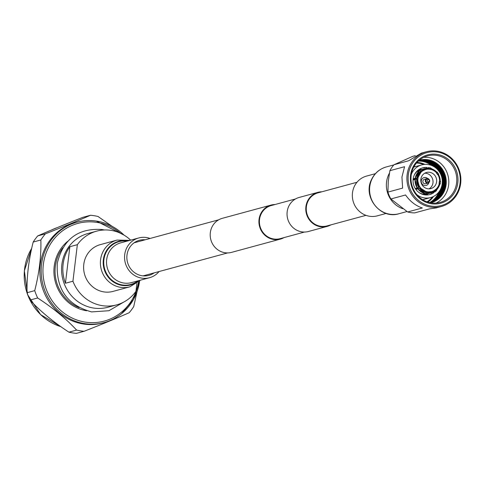 <?xml version="1.0" encoding="UTF-8"?>
<svg xmlns="http://www.w3.org/2000/svg" width="485" height="485" viewBox="0 0 485 485"><rect width="100%" height="100%" fill="white"/><g stroke="black" fill="none" stroke-linecap="round" stroke-linejoin="round"><path stroke-width="0.73" d="M365.981 215.34L327.048 225.913A17.145 16.235 -105.2 0 1 306.381 206.768A17.145 16.235 -105.2 0 1 318.063 192.83L356.99 182.257M330.861 224.882A17.642 16.714 -105.2 0 1 327.181 226.398A17.642 16.714 -105.2 0 1 305.908 206.689A17.642 16.714 -105.2 0 1 317.93 192.345A17.642 16.714 -105.2 0 1 321.87 191.793M327.181 226.398L308.436 231.49A17.642 16.714 -105.2 0 1 287.168 211.781A17.642 16.714 -105.2 0 1 299.184 197.437L317.93 192.345M304.495 232.042L280.191 238.644A17.145 16.235 -105.2 0 1 259.523 219.493A17.145 16.235 -105.2 0 1 271.206 205.555L295.504 198.953M284.004 237.608A17.642 16.714 -105.2 0 1 280.324 239.123L231.594 252.364A17.642 16.714 -105.2 0 1 210.326 232.654A17.642 16.714 -105.2 0 1 222.342 218.311L271.073 205.07A17.642 16.714 -105.2 0 1 275.019 204.518M280.324 239.123A17.642 16.714 -105.2 0 1 259.051 219.42A17.642 16.714 -105.2 0 1 271.073 205.07M386.187 213.43L377.318 215.837A20.594 19.509 -105.2 0 1 356.887 208.683A20.594 19.509 -105.2 0 1 354.353 186.385A20.594 19.509 -105.2 0 1 366.521 176.085L375.39 173.678M402.738 208.695A24.232 22.953 -105.2 0 1 388.74 174.515A24.232 22.953 -105.2 0 1 389.4 173.224M416.451 163.069A20.746 19.655 -105.2 0 1 423.617 164.494M432.432 196.952A20.746 19.655 -105.2 0 1 426.976 201.808M413.778 167.064A16.933 16.041 -105.2 0 1 414.396 166.882L421.774 164.876A16.933 16.041 -105.2 0 1 442.187 183.791A16.933 16.041 -105.2 0 1 430.65 197.559A16.933 16.041 -105.2 0 1 416.827 194.649M430.65 197.559L423.272 199.559A16.933 16.041 -105.2 0 1 422.647 199.717M411.316 174.376A16.933 16.041 -105.2 0 1 421.774 164.876M433.754 192.721A13.835 13.101 -105.2 0 1 429.837 194.564A13.835 13.101 -105.2 0 1 413.159 179.117A13.835 13.101 -105.2 0 1 422.587 167.871A13.835 13.101 -105.2 0 1 426.897 167.477M429.334 167.919A13.835 13.101 -105.2 0 1 429.734 168.04M435.609 191.132A13.835 13.101 -105.2 0 1 435.275 191.466M424.872 167.755A13.835 13.101 74.8 0 0 422.005 168.04M429.249 194.709A13.835 13.101 74.8 0 0 431.868 193.509M424.054 193.776L423.987 194.285A12.877 12.198 74.8 0 0 427.903 194.091M418.913 192.466A12.877 12.198 74.8 0 0 422.865 194.097L424.678 193.606M415.839 189.392L416.748 188.689A11.446 10.846 74.8 0 1 416.372 188.186M413.184 178.947L414.336 179.141A11.446 10.846 74.8 0 0 414.251 179.705M418.907 171.017L417.149 171.496A12.877 12.198 74.8 0 0 414.22 175.206M418.325 171.175L418.052 170.799A12.877 12.198 74.8 0 1 421.156 169.259M425.503 169.55A11.446 10.846 74.8 0 0 425.278 169.611A11.446 10.846 74.8 0 0 422.144 171.06M414.336 179.141L417.579 178.262L415.215 178.153L419.586 170.393L421.089 171.344L422.12 171.078L421.714 170.265L420.392 169.902L419.743 170.338M421.222 171.769L421.089 171.344L421.222 171.769A11.446 10.846 74.8 0 0 420.307 172.66A11.446 10.846 -105.2 0 0 417.585 178.225L421.241 171.763M436.688 188.532A11.446 10.846 74.8 0 0 437.997 174.836A11.446 10.846 74.8 0 0 425.721 169.489A11.446 10.846 74.8 0 0 420.75 172.539A11.446 10.846 74.8 0 0 419.44 186.234A11.446 10.846 74.8 0 0 431.723 191.581A11.446 10.846 74.8 0 0 436.688 188.532M438.98 183.051L440.028 183.16L439.84 183.524M434.433 190.235L436.088 191.157L440.453 183.397M435.572 191.114L436.033 190.272L435.336 189.538M415.894 189.465L419.78 188.047L416.748 188.689M420.01 187.834A11.446 10.846 74.8 0 0 426.285 191.805L426.315 192.709L425.497 193.812L417.961 189.004M423.987 194.285L426.448 193.873L427.497 192.424L427.406 191.999L426.37 192.278M431.723 191.581L427.424 191.993A11.446 10.846 74.8 0 0 431.28 191.702A11.446 10.846 74.8 0 0 431.498 191.642M417.427 179.432A11.446 10.846 74.8 0 0 419.301 186.846L417.276 188.077L415.069 179.329L417.124 179.317A11.925 11.294 74.8 0 0 419.088 187.089L419.301 186.846M427.437 192.897A12.404 11.749 74.8 0 0 435.136 190.969L434.675 191.811M434.857 190.581A11.925 11.294 74.8 0 1 427.497 192.424L427.406 191.999M426.285 191.805L426.37 192.236A11.925 11.294 74.8 0 1 419.78 188.047L419.992 187.81M417.203 187.962L415.239 188.495M413.081 180.02L415.057 179.486M417.579 178.262L417.276 178.147A11.925 11.294 74.8 0 1 421.089 171.344M415.227 178.195L413.196 178.856M425.721 169.489L422.132 171.072L421.992 170.647A11.925 11.294 74.8 0 1 429.352 168.804L429.146 169.313M429.352 168.804L429.413 168.337L428.619 167.84L429.031 167.549L420.392 169.902M419.616 170.374L418.052 170.799M430.274 169.501L430.541 168.525L429.74 168.034L429.407 168.374M437.7 172.508L430.171 167.737L429.74 168.034M437.106 172.708L437.434 172.902L436.567 173.503M437.258 174.467L438.125 173.866L437.385 173.885M439.507 182.366L440.18 181.99A12.404 11.749 74.8 0 0 438.125 173.866L437.797 173.672M439.986 182.348L440.18 181.99L439.131 181.881M434.53 186.367A8.348 7.905 74.8 0 0 435.488 176.382A8.348 7.905 74.8 0 0 426.533 172.478A8.348 7.905 74.8 0 0 422.908 174.703A8.348 7.905 74.8 0 0 421.956 184.688A8.348 7.905 74.8 0 0 430.91 188.592A8.348 7.905 74.8 0 0 434.53 186.367M436.033 190.272A12.404 11.749 74.8 0 0 440.028 183.16M419.416 188.325A12.404 11.749 74.8 0 0 426.315 192.709M416.676 179.244A12.404 11.749 74.8 0 0 418.725 187.368M420.816 170.962A12.404 11.749 74.8 0 0 416.821 178.068M429.413 168.337A12.404 11.749 74.8 0 0 421.714 170.265M437.434 172.902A12.404 11.749 74.8 0 0 430.541 168.525M429.037 188.853A8.348 7.905 74.8 0 0 430.916 187.349A8.348 7.905 74.8 0 0 432.317 178.256A8.348 7.905 74.8 0 0 424.787 173.2M427.697 178.601A4.056 3.838 74.8 0 0 421.817 183.536A4.056 3.838 74.8 0 0 428.819 182.718M426.133 185.44A4.056 3.838 74.8 0 0 428.74 182.772M427.6 178.595A4.056 3.838 74.8 0 0 424.011 177.613M428.837 179.159A2.292 2.17 74.8 0 0 426.849 178.668L424.436 179.329A2.292 2.17 74.8 0 0 422.884 181.117A2.292 2.17 74.8 0 0 425.636 183.748L428.049 183.087A2.292 2.17 74.8 0 0 429.516 181.663M429.328 180.863A1.122 1.061 74.8 0 0 428.443 179.559A1.122 1.061 74.8 0 0 427.224 180.45A1.122 1.061 74.8 0 0 428.109 181.754A1.122 1.061 74.8 0 0 429.328 180.863M424.787 164.379A21.461 20.334 74.8 0 0 417.015 162.42A21.461 20.334 74.8 0 1 424.83 164.373M433.541 196.443A21.461 20.334 74.8 0 1 427.8 202.087A21.461 20.334 74.8 0 0 433.499 196.467M431.595 165.476A22.061 20.897 74.8 0 0 418.331 161.075M431.953 165.627A22.061 20.897 74.8 0 0 418.361 161.044M418.482 160.929A22.061 20.897 -105.2 0 1 433.432 166.349M435.597 167.78A22.061 20.897 74.8 0 0 418.622 160.802M418.731 160.705A22.061 20.897 -105.2 0 1 437.906 169.956M441.993 185.009A22.061 20.897 -105.2 0 1 441.968 185.306A22.061 20.897 -105.2 0 1 430.134 202.694M430.298 202.724A22.061 20.897 74.8 0 0 442.532 185.155A22.061 20.897 74.8 0 0 418.852 160.596M418.949 160.517A22.061 20.897 -105.2 0 1 443.005 185.027A22.061 20.897 -105.2 0 1 430.419 202.748M430.547 202.772A22.061 20.897 74.8 0 0 443.569 184.876A22.061 20.897 74.8 0 0 419.046 160.432M419.119 160.365A22.061 20.897 -105.2 0 1 444.036 184.749A22.061 20.897 -105.2 0 1 430.638 202.791M430.728 202.803A22.061 20.897 74.8 0 0 444.599 184.591A22.061 20.897 74.8 0 0 419.185 160.311M419.228 160.274A22.061 20.897 -105.2 0 1 445.066 184.464A22.061 20.897 -105.2 0 1 430.783 202.815M445.63 184.312A22.061 20.897 74.8 0 0 419.258 160.25A22.061 20.897 74.8 0 1 419.507 160.177A22.061 20.897 74.8 0 1 446.17 184.167A22.061 20.897 74.8 0 1 431.074 202.754A22.061 20.897 74.8 0 1 430.825 202.821A22.061 20.897 74.8 0 0 445.63 184.312M419.47 160.189A22.061 20.897 -105.2 0 1 446.103 184.185A22.061 20.897 -105.2 0 1 431.038 202.766M436.112 203.076A24.086 22.813 74.8 0 0 448.716 184.245A24.086 22.813 74.8 0 0 423.69 157.352M456.688 182.081A24.086 22.813 74.8 0 0 427.57 155.885A24.086 22.813 74.8 0 0 411.086 176.182A24.086 22.813 74.8 0 0 440.198 202.378A24.086 22.813 74.8 0 0 456.688 182.081M410.48 175.988A25.038 23.716 -105.2 0 1 436.458 154.291A25.038 23.716 -105.2 0 1 457.882 182.117A25.038 23.716 -105.2 0 1 431.905 203.815A25.038 23.716 -105.2 0 1 410.48 175.988M408.218 175.697A27.427 25.978 74.8 0 0 431.692 206.173A27.427 25.978 74.8 0 0 460.144 182.408A27.427 25.978 74.8 0 0 436.676 151.932A27.427 25.978 74.8 0 0 408.218 175.697M460.75 182.609A28.379 26.881 -105.2 0 1 441.326 206.519A28.379 26.881 -105.2 0 1 407.024 175.661A28.379 26.881 -105.2 0 1 426.448 151.744A28.379 26.881 -105.2 0 1 460.75 182.609M402.611 188.113L401.944 177.037L404.575 166.701L389.891 170.684L388.249 181.572L387.927 192.102L402.611 188.113M387.927 192.102A28.379 26.881 74.8 0 0 390.88 198.965L407.642 211.969L422.332 207.98C415.675 205.767 410.086 201.433 405.563 194.976L390.88 198.965M407.642 211.969A28.379 26.881 74.8 0 0 414.724 212.885L429.413 208.896L436.191 207.913L441.326 206.519M429.643 202.591A22.061 20.897 74.8 0 0 439.052 191.757M429.601 202.578A22.061 20.897 74.8 0 0 438.822 192.072M429.989 202.663A22.061 20.897 74.8 0 0 441.101 188.059M439.962 190.387A22.061 20.897 -105.2 0 1 429.807 202.627M415.33 155.624L412.759 156.328L394.02 164.736L408.703 160.747L421.313 153.139L426.448 151.744M394.02 164.736A28.379 26.881 74.8 0 0 389.891 170.684M145.154 239.796A18.175 17.211 74.8 0 0 139.371 240.299A18.175 17.211 74.8 0 0 129.968 267.799A18.175 17.211 74.8 0 0 148.895 275.371A18.175 17.211 74.8 0 0 154.139 272.879M150.071 238.456A20.594 19.509 74.8 0 0 138.734 237.959A20.594 19.509 74.8 0 0 128.082 269.126A20.594 19.509 74.8 0 0 149.532 277.711A20.594 19.509 74.8 0 0 159.062 271.545M87.767 281.306A24.232 22.953 74.8 0 0 112.999 291.4L129.786 286.841A24.232 22.953 -105.2 0 1 104.548 276.747A24.232 22.953 -105.2 0 1 117.079 240.075L100.298 244.634A24.232 22.953 74.8 0 0 87.767 281.306M136.891 283.483L135.939 291.358A38.194 36.175 -105.2 0 1 116.661 304.877A38.194 36.175 -105.2 0 1 102.099 305.629A38.194 36.175 -105.2 0 1 72.938 281.209L77.357 244.676A38.194 36.175 -105.2 0 1 96.636 231.157A38.194 36.175 -105.2 0 1 111.198 230.399A38.194 36.175 -105.2 0 1 130.653 240.154M116.661 304.877L107.9 307.254A38.194 36.175 -105.2 0 1 93.332 308.011A38.194 36.175 -105.2 0 1 61.674 272.273A38.194 36.175 -105.2 0 1 87.876 233.54L96.636 231.157M77.357 244.676L69.858 246.713A38.194 36.175 74.8 0 0 65.439 283.246L72.938 281.209M79.055 307.605A38.194 36.175 -105.2 0 1 62.82 247.823M86.621 310.752A39.067 36.999 -105.2 0 1 86.409 310.721A39.067 36.999 -105.2 0 1 55.326 281.84A39.067 36.999 -105.2 0 1 67.754 241.281M138.468 282.258A50.598 47.93 -105.2 0 1 85.033 322.076A50.598 47.93 -105.2 0 1 43.329 264.561A50.598 47.93 -105.2 0 1 97.097 222.421A50.598 47.93 -105.2 0 1 120.553 233.267M139.571 281.251A52.016 49.27 -105.2 0 1 121.474 313.759A52.016 49.27 -105.2 0 1 104.263 322.561A52.016 49.27 -105.2 0 1 84.426 323.592A52.016 49.27 -105.2 0 1 41.31 274.922A52.016 49.27 -105.2 0 1 76.994 222.172A52.016 49.27 -105.2 0 1 96.297 221.063A52.016 49.27 -105.2 0 1 96.824 221.142A52.016 49.27 -105.2 0 1 124.008 235.098M104.263 322.561L102.947 322.919A52.016 49.27 -105.2 0 1 83.117 323.95A52.016 49.27 -105.2 0 1 40 275.28A52.016 49.27 -105.2 0 1 75.678 222.53L76.994 222.172M29.967 300.069L37.648 297.984C53.053 307.981 66.039 318.681 76.612 330.085A58.43 55.351 -105.2 0 0 80.328 330.818A58.43 55.351 -105.2 0 0 84.081 331.285L76.406 333.371A58.43 55.351 -105.2 0 1 72.653 332.904A58.43 55.351 -105.2 0 1 68.937 332.17C53.568 322.161 40.582 311.461 29.967 300.069A58.43 55.351 -105.2 0 1 27.051 292.716C26.675 276.492 28.718 259.602 33.186 242.051A58.43 55.351 -105.2 0 1 37.733 235.904C50.294 230.393 65.329 224.209 82.832 217.341L90.507 215.261A58.43 55.351 -105.2 0 1 94.26 215.728A58.43 55.351 -105.2 0 1 97.976 216.462L112.035 226.271M90.507 215.261C77.988 220.754 62.953 226.944 45.408 233.819L37.733 235.904M33.186 242.051L40.861 239.966A58.43 55.351 -105.2 0 1 45.408 233.819M40.861 239.966C41.273 256.189 39.23 273.073 34.726 290.63L27.051 292.716M37.648 297.984A58.43 55.351 -105.2 0 1 34.726 290.63M84.081 331.285C101.523 324.453 116.558 318.263 129.18 312.728A58.43 55.351 -105.2 0 0 133.727 306.575L136.964 291.867M60.783 326.629A52.016 49.27 -105.2 0 1 30.034 300.136M29.446 298.93A52.016 49.27 -105.2 0 1 31.689 248.356M52.944 229.332L51.659 229.945A52.016 49.27 -105.2 0 1 52.944 229.332A52.016 49.27 -105.2 0 1 57.054 227.695M76.612 330.085L68.937 332.17M65.439 283.246L69.858 246.713M398.973 213.721C380.434 219.772 362.265 196.583 371.655 179.28C374.778 173.006 379.652 168.895 386.266 166.955A24.232 22.953 74.8 0 0 371.953 179.074A24.232 22.953 74.8 0 0 374.935 205.307A24.232 22.953 74.8 0 0 398.973 213.721L406.988 211.545M439.725 181.911A11.925 11.294 74.8 0 0 437.761 174.145M437.076 173.181A11.925 11.294 74.8 0 0 430.48 168.992M435.76 189.884A11.925 11.294 74.8 0 0 439.58 183.087M418.003 189.059A13.15 12.452 74.8 0 0 425.327 193.685M415.081 179.365A13.15 12.452 74.8 0 0 417.27 188.041M419.495 170.599A13.15 12.452 74.8 0 0 415.239 178.116M426.849 178.668A2.292 2.17 74.8 0 0 425.303 180.462A2.292 2.17 74.8 0 0 428.049 183.087L429.722 181.22C429.11 178.923 428.152 178.074 426.849 178.668M429.668 181.141A1.97 1.867 74.8 0 0 428.116 178.85A1.97 1.867 74.8 0 0 425.969 180.42A1.97 1.867 74.8 0 0 427.527 182.712A1.97 1.867 74.8 0 0 429.668 181.141M137.807 280.894A22.195 21.025 -105.2 0 1 107.549 275.244A22.195 21.025 -105.2 0 1 106.658 251.345A22.195 21.025 -105.2 0 1 127.009 241.142M138.734 237.959L120.716 242.852A20.594 19.509 74.8 0 0 110.065 274.025A20.594 19.509 74.8 0 0 131.514 282.603L149.532 277.711M127.876 240.906A22.631 21.437 74.8 0 0 106.403 250.721A22.631 21.437 74.8 0 0 107.064 275.522A22.631 21.437 74.8 0 0 138.674 280.657M134.127 242.791L218.662 219.826M143.111 275.874L227.653 252.915M393.887 164.888L386.266 166.955M416.209 166.385L413.941 166.761M425.09 199.068L422.938 199.893M426.309 191.805L420.022 187.816M419.331 186.846L417.452 179.42M435.166 191.866L426.673 194.006M438.391 173.472L440.604 182.214M129.786 286.841L140.662 280.118M129.865 240.366L117.079 240.075M104.366 229.981L101.892 229.502C78.018 228.011 63.153 239.238 57.297 263.185C55.914 289.072 67.36 305.314 91.635 311.904L108.925 310.721L123.924 301.979M124.081 235.14L96.297 221.063M31.707 248.29L24.359 270.794L27.572 294.619L40.655 314.668L60.813 326.654M139.595 281.227L133.545 299.378L121.474 313.759"/></g></svg>

